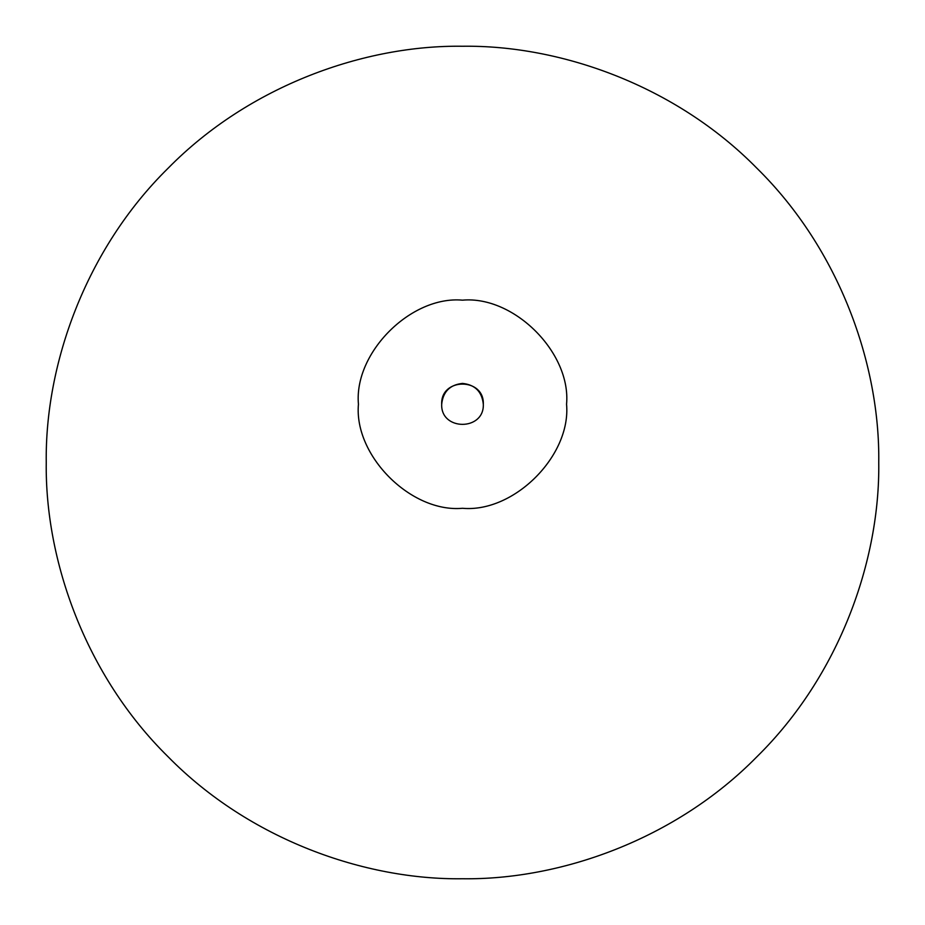 <?xml version="1.0" encoding="UTF-8"?>
<svg xmlns="http://www.w3.org/2000/svg" width="925" height="925" viewBox="0 0 925 925"><rect width="100%" height="100%" fill="white"/><g stroke="black" fill="none" stroke-linecap="round" stroke-linejoin="round"><path stroke-width="1.39" d="M878.75 462.5C880.091 560.111 839.622 675.47 756.835 756.835C675.47 839.622 560.111 880.091 462.5 878.75C364.889 880.091 249.53 839.622 168.165 756.835C85.377 675.47 44.909 560.111 46.25 462.5C44.909 364.889 85.377 249.53 168.165 168.165C249.53 85.377 364.889 44.909 462.5 46.25C560.111 44.909 675.47 85.377 756.835 168.165C839.622 249.53 880.091 364.889 878.75 462.5M441.688 404.595L441.688 404.225C440.543 377.388 484.457 377.388 483.312 404.225C484.457 431.062 440.543 431.062 441.688 404.225C443.029 391.691 449.966 384.754 462.5 383.413C475.022 384.719 481.96 391.657 483.312 404.225L483.312 404.595M358.438 404.225C353.789 352.737 411.012 295.514 462.5 300.163C513.988 295.514 571.211 352.737 566.562 404.225C571.211 455.713 513.988 512.936 462.5 508.288C411.012 512.936 353.789 455.713 358.438 404.225"/></g></svg>
